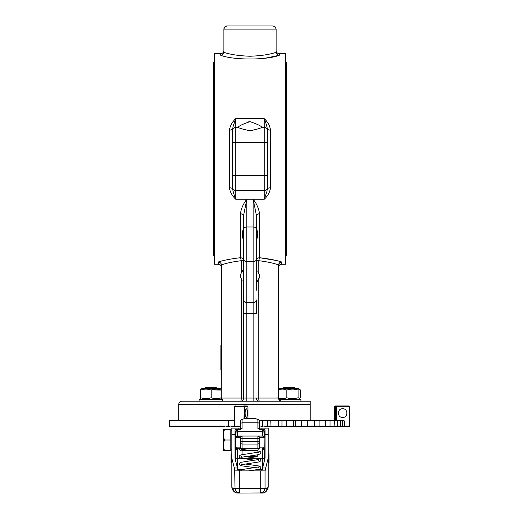 <?xml version="1.0" encoding="UTF-8"?>
<svg xmlns="http://www.w3.org/2000/svg" width="519" height="519" viewBox="0 0 519 519"><rect width="100%" height="100%" fill="white"/><g stroke="black" fill="none" stroke-linecap="round" stroke-linejoin="round"><path stroke-width="0.78" d="M244.455 418.632L244.43 406.195A0.791 0.766 -90 0 0 243.885 405.962L244.125 406.306L243.223 406.195L243.223 406.753L243.8 406.838L244.125 406.306L244.28 407.078L243.995 418.645M243.645 405.962L243.223 406.195M244.501 406.838L244.65 406.753A0.791 0.766 -90 0 0 244.43 406.195M240.498 426.073L234.64 426.073L234.893 406.864L234.536 406.306L235.645 406.195L235.645 406.753L243.223 406.753M234.893 406.864L235.645 406.753M244.65 406.753L247.92 406.753L247.161 405.962L234.4 406.195A0.791 0.791 0 0 0 234.166 406.753L234.536 406.306L234.166 407.181L234.166 426.073L234.64 426.547L240.498 426.547M234.64 407.181L234.303 407.181M234.166 406.864L234.958 405.962A0.791 0.791 0 0 0 234.4 406.195M235.159 405.962L235.879 405.962M349.754 406.864L349.754 426.073L349.281 426.547A0.474 0.474 0 0 0 349.754 426.073L349.281 426.547A0.474 0.474 0 0 0 349.365 426.54M348.82 405.962L348.963 405.962A0.791 0.791 0 0 1 349.521 406.195L348.599 406.195L348.658 406.753L349.216 406.838L349.449 406.306L348.82 405.962L335.131 405.962L348.963 405.962A0.791 0.791 0 0 1 349.754 406.753L349.449 406.306L349.404 407.078L349.281 426.547L337.142 426.547C334.385 426.547 334.385 426.547 337.142 426.547L336.293 426.547M349.521 406.195A0.791 0.791 0 0 1 349.754 406.753M222.528 401.213L222.528 399.28L199.095 399.28L199.095 401.213M300.903 401.213L300.903 399.28L278.748 399.28M278.502 389.399L280.001 388.51L298.373 388.51L299.69 389.269L298.081 390.067C294.325 388.828 290.569 388.828 286.806 390.067C283.841 388.828 280.876 388.828 277.912 390.067M298.081 390.067L298.081 397.716L299.69 398.514L300.462 397.716L300.462 390.067L299.69 389.269M286.806 390.067L286.806 397.716C290.569 398.955 294.325 398.955 298.081 397.716M277.912 397.716C280.876 398.955 283.841 398.955 286.806 397.716M280.001 399.28L278.521 398.404M200.516 389.153L201.632 388.51L219.998 388.51L221.107 389.153M211.149 389.86L220.932 390.067C221.042 388.828 221.159 388.828 221.269 390.067C217.902 388.828 214.529 388.828 211.155 390.067C207.671 388.828 204.181 388.828 200.697 390.067C200.581 388.828 200.47 388.828 200.353 390.067L200.353 397.716C200.47 398.955 200.581 398.955 200.697 397.716C204.181 398.955 207.671 398.955 211.155 397.716C214.529 398.955 217.902 398.955 221.269 397.716C221.159 398.955 221.042 398.955 220.932 397.716M200.353 397.716C200.47 398.955 200.581 398.955 200.697 397.716L200.697 390.067C200.581 388.828 200.47 388.828 200.353 390.067M211.155 390.067L211.155 397.716M221.269 390.067L221.269 397.716M295.519 388.51L294.305 387.297L284.068 387.297L282.855 388.51M277.12 426.547L277.12 426.878L301.254 426.878L301.254 426.547M217.143 388.51L215.93 387.297L205.693 387.297L204.48 388.51M198.745 426.547L198.745 426.878L222.878 426.878L222.878 426.547M247.433 413.092C247.368 415.732 246.979 417.185 246.266 417.445C245.558 417.185 245.169 415.732 245.104 413.092C245.169 410.445 245.558 408.991 246.266 408.732C246.979 408.991 247.368 410.445 247.433 413.092M234.62 420.215L169.719 420.215L169.246 420.688L228.366 420.688L228.496 420.215M259.487 420.799L262.205 420.799L262.627 420.215L259.273 420.215M262.627 420.215L268.699 420.215L270.756 420.799L271.022 426.547L277.873 426.547L278.379 426.073L278.379 420.799L277.957 420.215L268.699 420.215M277.957 420.215L283.744 420.215L286.54 420.799L286.709 426.547L293.131 426.547L293.689 426.073L293.689 420.799L292.431 420.215L283.744 420.215M292.431 420.215L297.77 420.215L301.215 420.799L301.279 426.547L307.086 426.547L307.676 426.073L307.676 420.799L305.62 420.215L297.77 420.215M305.62 420.215L314.326 420.799L314.287 426.547L319.302 426.547L319.912 426.073L319.912 420.799L317.115 420.215L310.343 420.215M317.115 420.215L325.491 420.799L325.342 426.547L329.409 426.547L330.019 426.073L330.019 420.799L326.574 420.215L321.079 420.215M326.574 420.215L334.359 420.799L334.113 426.547L337.11 426.547L329.727 426.547M333.704 420.215L340.665 420.799L340.665 426.073L337.694 426.073L337.11 426.547L337.694 426.073L337.694 420.799L329.656 420.215M332.828 426.547L342.157 426.547L342.709 426.073L342.709 420.799L335.812 420.215M338.297 420.215L344.214 420.799L344.214 426.073L343.792 426.547L344.214 426.073L340.665 426.073L340.328 426.547L340.665 426.073M344.214 420.799L339.368 420.215M264.768 426.547L271.022 426.547L270.756 426.073L262.205 426.073L262.205 420.799M188.248 426.865L189.253 426.547L169.719 426.547L224.669 426.547M323.635 426.547L303.044 426.547M196.961 426.547L189.253 426.865M335.43 426.547L327.346 426.547M342.709 426.073L342.157 426.547L335.339 426.547M324.09 426.547L334.113 426.547L334.359 426.073L318.523 426.547M304.653 426.547L314.287 426.547L314.326 426.073L301.215 426.073L301.279 426.547L295.953 426.547L295.616 426.073L286.54 426.073L286.709 426.547L282.388 426.547L281.999 426.073L270.756 426.073M292.515 426.547L301.215 426.073M277.204 426.547L286.54 426.073M267.304 426.547L286.709 426.547M289.187 426.547L301.279 426.547M196.325 426.865L196.72 426.547M172.996 426.865L177.264 426.547M234.166 420.688L228.366 420.688L228.366 426.073L234.166 426.073L234.64 426.547L234.64 426.073L234.166 426.073L234.64 426.547L234.64 426.073L234.166 426.073L234.64 426.547L231.318 426.547M329.409 426.547L330.019 426.073M319.302 426.547L319.912 426.073L314.326 426.073M307.086 426.547L307.676 426.073M344.901 420.799L344.901 426.073L349.754 426.073L349.281 426.547L349.754 426.073L349.657 407.078M293.131 426.547L293.689 426.073M277.873 426.547L278.379 426.073M262.205 426.073L261.764 426.547L262.205 426.073L259.5 426.073M247.92 418.632L247.952 406.753L247.161 405.962L243.885 405.962M234.958 405.962L234.166 406.753L234.958 405.962M334.353 420.215L334.353 406.753A0.791 0.779 -90 0 1 335.131 405.962L334.327 406.753L334.327 420.215M344.901 426.073L344.408 426.547L344.901 426.073L344.214 426.073M270.756 420.799L278.379 420.799M286.54 420.799L293.689 420.799M301.215 420.799L307.676 420.799M314.326 420.799L319.912 420.799M325.491 420.799L330.019 420.799M334.359 420.799L337.694 420.799M340.665 420.799L342.709 420.799M342.631 408.732C348.243 408.466 348.243 417.711 342.631 417.445C337.013 417.711 337.013 408.466 342.631 408.732M197.59 426.547L198.745 426.865M226.342 426.547L229.249 426.547M237.786 426.547L239.668 426.547M264.891 458.809L264.249 458.809M235.749 458.809L235.107 458.809M231.792 457.855L231 457.855L231.792 457.654M268.206 457.654L268.998 457.687L268.206 457.855M265.04 457.855L264.249 457.855M235.749 457.855L234.958 457.855M238.124 470.882L234.958 458.173L234.958 457.622L235.749 457.622M264.249 457.622L265.04 457.622L265.04 458.173L261.874 470.882M231.792 458.777L231 458.744L231.792 458.575M268.206 458.575L268.998 458.575L268.206 458.777M235.049 458.575L235.749 458.575M264.249 458.575L264.95 458.575M231 457.687L231 453.976L231.792 453.762M268.206 462.669L268.998 462.455L268.998 458.744M231.792 462.669L231 462.455L231 458.744M231 457.855L231 458.575M268.998 457.855L268.998 458.575M268.998 457.687L268.998 453.976L268.206 453.762M223.397 445.153L224.318 450.297L223.397 450.297L223.397 429.713L224.318 429.713L223.397 434.864L224.318 440.008L223.397 445.153M224.318 440.008L230.838 440.008L230.838 429.713L224.318 429.713M230.838 440.008L230.838 450.297L224.318 450.297M242.341 448.714L248.095 448.714L241.082 449.915L241.445 449.026M262.666 450.005L262.666 458.219L264.249 458.219L264.249 461.579L264.249 448.617L262.666 450.005L262.413 448.714L263.529 448.254L263.996 447.131L259.714 447.131L259.253 448.254L258.138 448.714L237.585 448.714L241.867 448.714L240.745 448.254L240.284 447.131L236.009 447.131L236.469 448.254L237.585 448.714L237.332 450.005L235.749 448.617L235.749 461.579M259.714 447.131L259.5 446.872L259.033 447.988L257.917 448.455L258.138 448.714L241.867 448.714L242.081 448.455L241.205 448.189L240.531 447.183L240.498 441.714L240.284 447.131M258.131 448.714L248.088 448.714M242.081 454.605L242.081 450.297L257.917 450.297A1.583 1.583 0 0 1 259.5 448.714M242.081 450.297A1.583 1.583 0 0 0 241.945 449.655M244.345 456.629L256.334 456.629L244.345 456.629M256.451 455.046L257.917 455.046A1.583 1.583 0 0 1 256.334 456.629M235.782 437.322L236.21 436.511L235.749 437.634L236.015 430.212L237.164 429.563L239.311 429.713L242.081 428.422L242.081 419.501L244.345 418.632L255.659 418.632L259.234 420.156L259.5 424.218L259.5 421.013M264.249 430.984L264.249 437.634L264.249 430.984L262.666 429.713L263.788 430.017L264.249 430.984M259.5 429.855L259.286 429.278L262.666 429.713L262.666 436.051L257.917 436.051L262.977 436.077L264.132 437.024L264.249 451.919M237.17 429.57L235.749 430.984L235.749 437.634L240.498 437.634L240.498 438.425L240.764 436.751L242.081 436.051L257.917 436.051L259.234 436.751L259.5 438.425L259.5 437.634L264.249 437.634M259.039 441.714L259.5 441.714L259.5 446.872L259.5 437.634L259.039 436.511M259.474 429.583L258.228 428.447L260.687 429.713M259.5 429.382L259.5 424.218L258.799 423.024L257.917 422.784L257.917 428.422M239.311 429.57L240.712 429.278L240.531 420.714L241.205 419.741L242.081 419.683M240.531 429.583L241.205 428.662L242.081 428.422M236.45 436.317L242.081 436.051L237.332 436.051L236.21 436.511M240.965 436.511L240.498 437.634L240.498 441.714L240.965 441.714M235.749 452.672L235.749 451.919M235.749 448.617L235.749 437.634M238.124 429.563L238.124 428.13L234.958 428.13L235.016 429.31L236.742 429.628M238.124 428.13L240.498 428.13M259.5 428.13L261.874 428.13L261.874 429.563M263.256 429.628L264.982 429.31L265.04 428.13L261.874 428.13M235.749 454.767L234.958 454.891A2.374 2.303 180 0 0 235.01 455.364M237.916 470.156L238.124 470.519M234.958 458.173L234.958 430.193L236.463 429.745M263.535 429.745L265.04 430.193L265.04 458.173M234.744 470.156L234.977 488.768L235.756 490.942L237.066 492.252L239.707 493.05L261.219 492.959L263.963 491.311L265.04 488.301L264.223 490.968M234.958 428.13L231.792 428.13L231.792 458.206L234.958 470.532M265.254 470.156L265.04 470.882L234.958 470.882M262.082 470.156L261.874 470.519M232.343 489.32L231.792 487.12L231.792 458.206M267.817 488.956C266.409 491.74 264.606 493.102 262.387 493.05L260.291 493.05L263.315 492.959L265.021 492.252L266.331 490.942L267.103 488.768L267.129 488.301L265.04 488.301L265.04 470.882M235.042 489.19L236.061 491.344M267.655 489.32L268.206 487.069L267.129 488.301M232.181 488.956C233.589 491.74 235.399 493.102 237.611 493.05L239.707 493.05L236.683 492.959L234.601 491.973L231.792 487.069M265.04 470.532L268.206 458.206L268.206 428.13L265.04 428.13M268.206 458.206L268.206 487.069M262.932 492.252L261.18 492.966M237.066 492.252L238.818 492.966M221.496 369.502L220.906 369.502L220.906 356.235L221.496 356.235M220.906 356.235L221.496 355.885M220.906 355.885L220.906 351.454L221.496 351.454M220.906 351.454L220.906 344.96L221.496 344.96M221.477 264.898L221.496 264.891C226.537 263.114 233.128 261.712 241.277 260.687L240.498 257.716C231.247 258.773 223.858 260.194 218.33 261.978C220.205 262.303 221.25 263.276 221.477 264.898L221.25 399.28L221.496 398.047L243.664 398.047L243.664 290.231L243.664 398.047L246.83 398.047L246.83 313.327L253.168 313.327L253.168 398.047L246.83 398.047L246.83 401.213M214.373 62.527L213.426 62.527L213.426 255.38L214.373 255.38M285.625 62.527L286.579 62.527L286.579 255.38L285.625 255.38M223.871 50.492A3.166 3.166 0 0 1 220.705 53.658L220.705 55.261C232.862 60.243 267.181 60.236 279.293 55.261C277.373 54.943 276.322 53.95 276.14 52.289L276.14 52.289C269.737 54.521 261.031 55.831 250.002 56.24C238.954 55.831 230.241 54.514 223.871 52.296L223.871 29.116L276.127 29.116L275.2 26.878L276.127 29.116L276.127 51.978M259.98 58.77L266.734 57.92L279.293 55.261L279.293 53.658C277.367 53.47 276.316 52.419 276.127 50.492M220.705 55.261C222.586 54.975 223.637 53.982 223.858 52.289M223.871 29.116L224.798 26.878L227.043 25.95L272.962 25.95L275.2 26.878M227.043 25.95L226.55 25.989M267.415 130.516L267.415 188.436L266.902 191.466L264.249 199.251C267.804 196.007 269.919 192.114 270.581 187.573L270.581 130.334C269.919 125.799 267.804 121.907 264.249 118.663C266.026 123.185 267.084 126.792 267.415 129.478L270.581 130.334M232.583 187.391L232.583 129.478L233.096 126.441L235.749 118.663L264.249 118.663L264.249 127.285A3.166 3.166 0 0 1 267.415 130.451L267.415 188.436L270.581 187.573M232.583 130.483L232.583 187.456A3.166 3.166 0 0 0 235.749 190.622L235.749 118.663C232.194 121.907 230.079 125.799 229.417 130.334L229.417 187.573C230.079 192.114 232.194 196 235.749 199.251C233.972 194.722 232.914 191.115 232.583 188.436L229.417 187.573M229.417 130.334L232.583 129.478L232.583 130.516M250.002 121.634C257.32 124.145 261.278 126.039 261.868 127.324C260.992 128.161 257.035 129.296 250.002 130.736C242.963 129.296 239.006 128.161 238.13 127.324C238.721 126.039 242.671 124.145 250.002 121.634L248.744 121.725M220.705 53.658L214.373 53.658L214.373 264.249L218.33 264.249C220.257 264.437 221.308 265.494 221.496 267.415M278.502 267.415A3.166 3.166 0 0 1 281.668 264.249L285.625 264.249L285.625 53.658L279.293 53.658M243.664 241.322C241.809 235.003 241.809 231.065 243.664 229.521L243.664 215.067L246.83 199.251C243.32 203.746 241.212 208.476 240.498 213.432L240.498 257.716C242.425 257.891 243.476 258.884 243.664 260.687L243.664 259.312L243.664 260.687L241.277 260.687L241.277 272.994L242.996 269.737L243.664 266.76M242.302 271.32L240.245 274.908M257.859 271.638L259.896 275.985L257.002 282.232L256.334 285.21M281.668 264.249L281.668 261.978C279.825 262.277 278.781 263.25 278.528 264.898L278.502 265.287L278.502 264.891C273.468 263.114 266.876 261.712 258.722 260.687L256.334 260.687L256.334 259.312L256.334 260.687C256.522 258.884 257.58 257.891 259.5 257.716L258.722 260.687L258.767 273.046M310.167 420.215L310.167 401.213L181.916 401.213A3.166 3.166 0 0 0 178.75 404.379L178.75 420.215L234.166 420.215M242.139 280.331L240.102 275.985L241.277 272.994M256.334 290.231L256.334 261.732M257.696 280.649L258.722 278.975L258.722 398.047A3.166 0.779 -90 0 0 259.5 401.213A3.166 3.166 0 0 1 257.262 400.285L257.742 400.681L257.262 400.285A3.166 3.166 0 0 1 256.334 398.047A3.166 3.166 0 0 0 259.5 401.213L253.168 401.213L253.168 398.047L256.334 398.047L256.392 398.663L256.334 398.047L278.502 398.047L279.43 400.285L281.668 401.213L279.43 400.285L278.502 398.047L278.502 265.287M243.664 285.21L242.996 282.232M256.529 283.737L257.002 282.232M258.722 278.975L259.753 277.062M240.187 276.809L240.42 277.581M253.006 130.451L247.258 130.451M243.664 229.229L243.664 215.255M240.498 213.432L243.664 215.067L243.664 259.312M259.811 275.161L259.578 274.389M256.334 266.76L256.529 268.219M243.469 268.232L242.996 269.737M257.281 231.234L257.781 232.175M243.43 239.24L242.853 237.157M242.717 236.768L242.217 235.328M256.334 241.322C258.19 235.023 258.19 231.085 256.334 229.521L256.334 215.067L259.5 213.432C258.786 208.476 256.678 203.746 253.168 199.251L253.168 226.985C255.089 227.121 256.146 227.86 256.334 229.216L256.334 259.383A3.166 2.238 0 0 1 253.168 261.621L246.83 261.621A3.166 2.238 180 0 1 243.664 259.383L243.664 299.911C243.852 301.539 244.91 302.434 246.83 302.59L246.83 226.985L253.168 226.985L253.168 313.327L256.334 313.327L256.269 300.43M256.334 229.216L256.334 215.067L253.168 199.251L235.749 199.251L235.749 190.622L264.249 190.622L264.249 199.251L253.168 199.251M240.498 401.213L241.121 401.155L240.498 401.213A3.166 3.166 0 0 0 243.664 398.047A3.166 3.166 0 0 1 240.498 401.213A3.166 0.779 90 0 0 241.277 398.047L241.277 278.975M310.167 401.213L310.167 404.379L178.75 404.379M279.683 262.789L281.668 261.978C276.147 260.194 268.758 258.773 259.5 257.716L275.433 260.337M279.404 263.055L278.528 264.898M224.727 26.949L224.202 27.708M223.994 28.253L223.916 28.616M337.694 426.073L334.359 426.073M336.247 406.753L348.658 406.753M336.247 405.962L336.455 406.753L336.247 405.962A0.791 0.791 90 0 0 335.456 406.753L336.455 406.753L336.455 420.215M262.419 426.547L262.893 426.073L262.419 426.547M267.415 426.073L267.843 426.547L267.415 426.073L267.415 420.215M169.246 420.688L169.246 426.073L228.366 426.073L228.496 426.547M334.353 406.753L335.456 406.753L335.456 420.215M307.851 426.073L307.851 420.215M325.491 426.073L319.912 426.073M262.893 420.215L262.893 426.073M281.999 420.215L281.999 426.073M295.616 420.215L295.616 426.073M237.332 436.051L237.332 431.6L262.666 431.6L263.788 432.016L264.249 433.034M257.917 436.051L257.917 438.425L259.039 438.425M240.965 438.425L257.917 438.425L257.917 444.089L259.039 443.622L259.5 442.506M240.498 441.714L259.5 441.714M264.249 448.656L263.996 447.131M235.749 458.219L262.666 458.219L262.666 468.378M240.498 424.218L240.965 423.206L242.081 422.784L257.917 422.784L257.917 419.683M237.332 468.378L237.332 450.005M235.749 433.034L236.21 432.016L237.332 431.6L237.332 429.713L239.311 429.713M240.498 442.506L240.965 443.622L242.081 444.089L242.081 436.051M236.009 447.131L235.749 448.656M242.081 448.455L242.081 444.089L257.917 444.089L257.917 448.455M237.241 467.989L234.063 467.989M231.792 434.422L234.958 434.422M260.291 470.882L260.291 488.301L239.707 488.301L239.707 493.05A4.749 4.749 0 0 1 234.958 488.301L232.869 488.301M239.707 470.882L239.707 488.301L234.958 488.301M263.652 488.301L265.04 488.301A4.749 4.749 0 0 1 260.291 493.05L260.291 488.301L263.652 488.301M265.936 467.989L262.763 467.989M265.04 434.422L268.206 434.422M261.784 127.285L264.249 127.285L264.249 142.511L235.749 142.511A3.166 0.396 180 0 0 232.583 142.913M218.33 261.978L218.33 264.249M267.415 142.913A3.166 0.396 0 0 0 264.249 142.511L264.249 190.622C266.176 190.434 267.227 189.377 267.415 187.456M232.583 175A3.166 0.396 180 0 0 235.749 175.396L264.249 175.396A3.166 0.396 0 0 0 267.415 175M256.334 299.911C256.146 301.539 255.089 302.434 253.168 302.59L246.83 302.59L246.83 313.327L243.664 313.327M243.664 229.216C243.852 227.86 244.91 227.121 246.83 226.985L246.83 199.251M256.334 259.383L256.269 259.824M255.802 260.629L254.926 261.245M244.202 260.629L245.072 261.245M259.5 257.716L259.5 213.432M298.373 399.28L299.69 398.514M219.998 399.28L221.107 398.637M247.952 418.632L247.952 406.753A0.791 0.791 0 0 0 247.161 405.962M234.166 426.073A0.474 0.474 0 0 0 234.64 426.547M169.246 426.073L169.719 426.547M230.838 449.214L231.792 449.214M258.553 452.847L258.923 452.068L240.803 454.91L239.194 456L239.227 457.181L240.874 458.219L255.121 460.262M245.422 456.629L259.202 458.614L260.804 459.711L260.765 460.891L259.13 461.929L241.082 464.745L241.452 463.973M258.553 467.677L258.929 466.899L240.803 469.74L239.168 470.882M241.076 470.61L241.99 470.882M257.917 450.901L260.214 451.627L260.817 452.309L260.765 453.483L258.306 454.715L241.082 457.33L241.452 456.551M239.142 448.714L239.233 449.772L242.081 451.082M258.546 460.262L258.916 459.49L240.745 462.338L239.188 463.428L239.233 464.602L241.627 465.822L255.127 467.677M248.718 470.882L259.331 469.28L260.817 468.222L260.778 467.055L259.189 466.03L244.877 463.967M258.903 419.819L255.659 418.632M241.095 419.819L244.345 418.632M262.406 469.299L259.266 469.299M242.834 469.299L237.592 469.299M201.632 399.28L200.516 398.637M265.04 453.463L264.249 453.463M235.749 453.463L234.958 453.463M230.838 430.796L231.792 430.796M257.917 452.367L257.917 450.297M262.835 429.563L260.687 429.563M238.215 127.285L235.749 127.285C233.829 127.473 232.772 128.53 232.583 130.451"/></g></svg>
